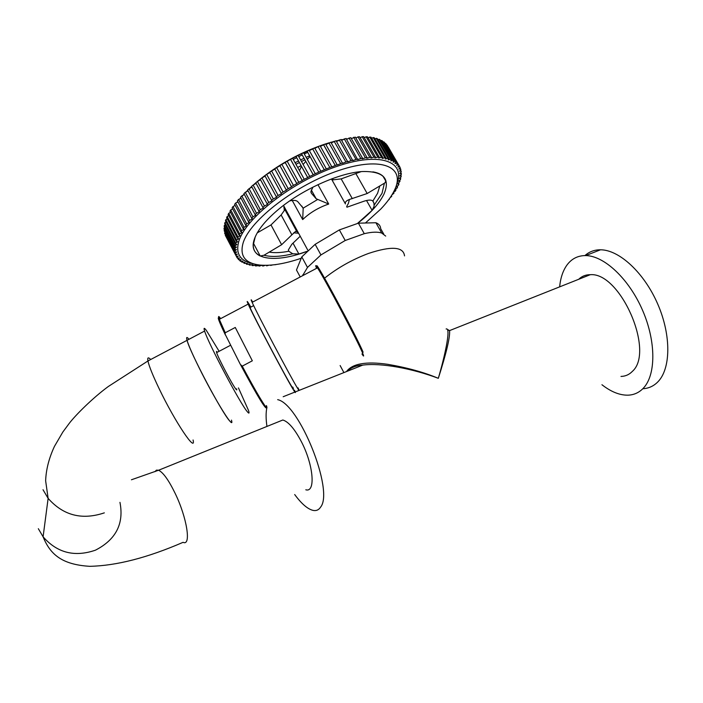 <?xml version="1.0" encoding="UTF-8"?>
<svg xmlns="http://www.w3.org/2000/svg" width="703" height="703" viewBox="0 0 703 703"><rect width="100%" height="100%" fill="white"/><g stroke="black" fill="none" stroke-linecap="round" stroke-linejoin="round"><path stroke-width="1.05" d="M601.935 384.726C610.951 391.773 619.58 395.262 627.841 395.174C633.658 395.007 638.658 392.845 642.85 388.697C656.004 375.797 656.338 342.027 642.656 310.506C629.08 278.942 604.255 255.716 585.678 255.584C577.954 255.549 571.759 258.651 567.084 264.882C563.015 270.462 560.528 277.79 559.632 286.859M642.797 388.75C648.482 388.434 653.386 386.255 657.525 382.204C670.899 369.242 671.435 335.559 657.797 304.206C644.256 272.808 619.29 249.811 600.511 249.793C594.43 249.767 589.237 251.7 584.922 255.584M294.689 494.543C301.552 503.849 307.703 509.139 313.134 510.413C316.324 511.028 318.819 509.912 320.63 507.083C334.206 490.738 299.346 403.909 277.667 399.656M620.986 376.43C625.406 376.316 629.176 374.655 632.296 371.448C655.196 351.72 620.283 271.938 590.256 274.697C585.722 274.671 581.873 276.2 578.727 279.276M447.758 329.988L449.569 330.603C450.201 336.939 446.449 352.836 438.321 378.311C412.942 368.688 380.894 362.581 362.713 365.121L362.704 365.121C356.316 365.384 351.096 367.458 347.045 371.351M266.85 407.758C265.831 412.599 265.857 418.83 266.938 426.431M346.491 371.571C352.317 363.627 366.061 361.21 387.704 364.312C407.125 367.634 423.997 372.3 438.321 378.311C444.243 358.143 451.475 327.238 446.115 328.969M324.311 278.37C337.528 267.861 352.247 259.556 368.46 253.458C391.413 245.857 403.434 246.665 404.533 255.892M302.536 275.743L307.492 267.439L320.937 254.934L345.217 240.488L339.347 229.916L358.398 223.176L364.286 233.677C371.94 231.885 377.766 231.691 381.764 233.088L375.912 222.746C378.935 223.914 380.525 225.891 380.675 228.677L383.724 234.046M307.492 267.439L301.789 256.894L296.473 269.996L300.216 276.964M301.789 256.894L315.146 244.336L339.347 229.916M315.146 244.336L320.937 254.934M345.217 240.488L364.286 233.677M358.398 223.176L375.912 222.746M381.764 233.088L385.692 236.085M301.236 258.256C284.768 263.853 270.91 266.112 259.671 265.04C245.048 263.23 239.521 255.883 243.097 243.018C249.89 220.188 296.402 184.467 339.118 170.39C381.949 155.969 406.202 166.989 394.348 190.478C391.483 196.365 386.949 202.569 380.762 209.081L365.419 223.009M253.054 263.695C240.127 261.085 235.382 253.616 238.827 241.287C245.628 218.088 291.973 181.875 335.753 166.778C379.629 151.373 406.36 161.101 396.677 184.283M306.789 251.454C273.239 264.029 247.131 259.275 254.372 239.099C257.386 230.531 264.943 221.032 277.07 210.592C300.831 190.082 339.382 172.613 362.757 171.514C383.443 171.181 390.525 178.703 383.996 194.072C379.383 203.431 370.586 213.194 357.616 223.369M312.94 187.112L310.875 191.699L311.508 193.43L316.174 198.756L328.714 204.037C318.503 207.552 309.83 212.728 302.685 219.573L303.195 208.132L297.764 201.656C296.376 200.285 293.687 200.039 289.698 200.926M257.254 232.869L270.998 224.925L281.13 214.969L284.284 210.548L284.003 206.383M297.861 231.885L295.594 231.375L291.886 234.837L281.13 214.969M331.447 178.966L345.437 203.923C344.839 202.227 346.148 200.75 349.373 199.494L367.186 193.518L385.033 182.815L385.885 180.785C384.365 176.049 380.015 173.07 372.845 171.857M332.422 178.606L333.108 179.836L341.175 178.887L361.149 171.637M285.831 209.749L284.68 209.222M283.889 207.578L284.065 206.497M332.686 179.08L333.257 179.871M357.528 223.387L372.107 210.346L374.11 206.234L373.917 203.062L372.906 200.988C371.289 199.705 368.214 199.81 363.662 201.322L346.895 207.227M301.394 166.506L299.487 170.688M303.134 164.511L305.656 161.47M307.316 159.405L310.049 156.505M255.207 236.946L253.256 244.908C253.185 250.013 255.505 253.713 260.215 256.015L264.003 255.242L281.631 244.714L291.886 234.837M289.522 216.542L288.959 217.095M300.225 236.234L291.824 244.284L288.388 249.89L288.819 251.235L292.729 253.792L298.898 254.047L306.86 251.393M295.084 162.727L298.52 160.952M300.594 159.933L304.065 158.28M306.156 157.331L309.663 155.811M237.315 202.35L237.834 201.638M239.793 199.116L240.83 197.842M242.64 195.724L244.143 194.054M245.848 192.227L247.755 190.285M249.398 188.668L251.648 186.532M253.256 185.065L255.804 182.824M257.333 181.523C277.518 164.968 299.988 152.516 324.751 144.177M325.551 143.922L328.837 142.911M330.92 142.314L333.987 141.496M336.192 140.952L338.934 140.328M341.342 139.835L343.662 139.414M346.351 138.983L348.117 138.737M351.201 138.403L352.256 138.306M293.274 159.458L296.701 157.665M298.757 156.628L302.211 154.941M304.285 153.957L307.606 152.446M400.139 177.464L400.525 179.564L398.706 181.207L400.007 181.286L399.401 180.232M400.482 169.924L401.264 171.954L399.735 173.483L401.351 173.439L401.343 174.362L399.708 175.926L401.22 175.935L400.569 174.819M401.158 171.093L399.427 171.181L400.868 169.695L399.954 167.709M400.64 168.887L398.803 169.028L400.148 167.586L388.302 147.068M399.787 166.839L397.845 167.033L399.093 165.653L386.887 145.249M399.093 165.653L387.089 145.126M398.619 164.968L396.562 165.223L397.713 163.887L386.167 144.001L385.147 143.605M397.713 163.887L385.552 143.368M397.116 163.281L394.954 163.588L396.009 162.314L384.427 142.366L383.697 141.795L383.091 142.155M396.009 162.314L383.697 141.795M395.288 161.769L393.021 162.147L393.988 160.934L382.37 140.916L381.518 140.424L380.71 140.899M393.988 160.934L393.144 160.469L381.518 140.424M393.144 160.469L390.771 160.899L391.641 159.748L379.998 139.669L379.031 139.256L378.021 139.844M391.641 159.748L390.683 159.361L379.031 139.256M390.683 159.361L388.205 159.862L388.987 158.781L377.318 138.632L376.228 138.298L375.024 139.001M388.987 158.781L387.915 158.474L376.228 138.298M387.915 158.474L385.332 159.036L386.026 158.026L374.33 137.806L373.135 137.551L371.729 138.368M386.026 158.026L384.84 157.797L373.135 137.551M384.84 157.797L382.168 158.439L382.775 157.49L371.061 137.208L369.76 137.041L368.161 137.964M382.775 157.49L381.483 157.34L369.76 137.041M381.483 157.34L378.715 158.052L379.242 157.173L367.502 136.83L366.105 136.751L364.321 137.779M379.242 157.173L377.845 157.121L366.105 136.751M377.845 157.121L374.98 157.903L375.437 157.094L363.688 136.69L362.186 136.69L360.217 137.832M375.437 157.094L373.943 157.129L362.186 136.69M373.943 157.129L370.999 157.973L371.377 157.244L359.611 136.777L358.029 136.865L355.885 138.104M371.377 157.244L369.796 157.367L358.029 136.865M369.796 157.367L366.764 158.289L367.08 157.63L355.305 137.094L351.324 138.605M367.08 157.63L365.411 157.832L353.635 137.278M365.411 157.832L362.3 158.825L362.555 158.245L350.779 137.656L346.553 139.343M362.555 158.245L360.815 158.535L349.031 137.929M360.815 158.535L357.634 159.607L346.052 138.447L341.605 140.301M357.836 159.098L356.017 159.476L344.233 138.807M356.017 159.476L352.774 160.609L341.14 139.475L336.5 141.488M352.924 160.179L351.043 160.636L339.259 139.915M351.043 160.636L347.739 161.839L336.069 140.732L331.245 142.894M347.844 161.479L345.911 162.024L334.136 141.259M345.911 162.024L342.563 163.298L330.867 142.208L325.884 144.519M342.633 163.008L340.647 163.641L328.881 142.823M340.647 163.641L337.264 164.977L325.542 143.913L320.427 146.347M337.308 164.757L335.278 165.46L323.529 144.607M331.878 166.708L329.83 167.49L318.09 146.593L320.129 145.829L331.86 166.866L335.269 165.504L323.503 144.66M318.09 146.593L314.9 148.377M329.83 167.49L326.377 168.948L314.654 147.946L309.338 150.6M326.385 168.861L324.32 169.722L312.598 148.79M324.32 169.722L320.849 171.242L309.144 150.257L303.758 153.017M320.849 171.216L318.775 172.138L307.07 151.171L313.661 162.973M318.775 172.138L315.296 173.738L303.608 152.762L301.543 153.737L298.098 155.433L309.759 176.435L313.222 174.783L301.552 153.799M315.296 173.738L313.222 174.731L301.543 153.737M309.759 176.435L307.686 177.49L296.033 156.479L298.098 155.433M296.033 156.479L292.615 158.272L304.25 179.3L307.703 177.595L296.06 156.593M304.25 179.3L302.202 180.407L290.576 159.37L292.615 158.272M290.576 159.37L287.202 161.251L298.801 182.297L302.237 180.557L290.62 159.537M298.801 182.297L296.78 183.457L285.19 162.402L287.202 161.251M285.242 162.498L281.877 164.37L293.441 185.425L296.842 183.659L285.269 162.621M293.441 185.425L291.464 186.629L279.908 165.574L281.877 164.37M280.005 165.759L276.657 167.613L288.195 188.676L291.56 186.875L280.014 165.829M288.195 188.676L286.262 189.915L274.741 168.852L276.657 167.613M274.891 169.124L271.586 170.952L283.081 192.016L286.402 190.197L274.891 169.142M283.081 192.016L281.209 193.299L269.724 172.226L271.586 170.952M269.926 172.595L266.674 174.388L278.124 195.452L281.358 193.791L281.235 193.307M278.124 195.452L276.323 196.752L264.882 175.688L266.674 174.388M265.128 176.145L261.947 177.894L273.362 198.949L276.525 197.271L276.402 196.796M273.362 198.949L271.622 200.267L260.224 179.221L261.947 177.894M260.523 179.766L257.421 181.453L268.792 202.49L271.894 200.803L271.771 200.337M268.792 202.49L267.14 203.835L255.787 182.798L257.421 181.453M267.14 203.835L267.483 204.371L264.451 206.076L253.124 185.047L256.12 183.421M264.451 206.076L262.887 207.42L251.577 186.4L253.124 185.047M262.887 207.42L263.3 207.974L260.347 209.679L249.073 188.668L251.955 187.112M260.347 209.679L258.88 211.023L247.614 190.03L249.073 188.668M258.88 211.023L259.381 211.577L256.516 213.281L245.277 192.297L248.036 190.812M256.516 213.281L255.145 214.626L243.923 193.65L245.277 192.297M255.145 214.626L255.725 215.171L252.948 216.867L241.762 195.917L244.38 194.503M252.948 216.867L251.692 218.202L240.523 197.262L241.762 195.917M251.692 218.202L252.359 218.73L249.679 220.417L238.537 199.503L241.006 198.176M249.679 220.417L248.528 221.744L237.403 200.838L238.537 199.503M248.528 221.744L249.284 222.262L246.709 223.932L235.61 203.044L237.93 201.814M246.709 223.932L245.681 225.224L234.6 204.362L235.61 203.044M245.681 225.224L246.533 225.725L244.055 227.377L233.009 206.533L235.145 205.39M244.055 227.377L243.141 228.642L232.113 207.824L233.009 206.533M243.141 228.642L244.09 229.116L241.718 230.742L230.716 209.942L232.684 208.905M241.718 230.742L240.936 231.981L229.951 211.199L230.716 209.942M240.936 231.981L241.981 232.429L239.723 234.02L228.765 213.273L230.54 212.324M239.723 234.02L239.055 235.215L228.115 214.485L228.765 213.273M239.055 235.215L240.206 235.637L238.053 237.192L227.139 216.489L228.73 215.654M238.053 237.192L237.517 238.343L226.621 217.666L227.139 216.489M237.517 238.343L238.765 238.73L236.726 240.241L225.856 219.6L227.254 218.87M236.726 240.241L236.313 241.357L225.47 220.733L225.856 219.6M236.313 241.357L237.667 241.691L235.742 243.168L224.916 222.579L226.111 221.955M235.742 243.168L235.461 244.231L224.652 223.659L224.916 222.579M235.461 244.231L236.937 244.389L235.092 245.953L224.319 225.426L225.303 224.907M235.092 245.953L234.943 246.955L224.178 226.454L224.319 225.426M234.943 246.955L236.524 247.078L234.793 248.59L224.055 228.124L224.837 227.71M234.793 248.59L234.767 249.53L224.046 229.09L224.055 228.124M234.767 249.53L236.445 249.609L234.828 251.059L224.134 230.654L224.705 230.356M234.828 251.059L224.134 230.654M234.934 251.946L236.709 251.964L235.206 253.37L224.907 232.834M235.206 253.37L224.538 233.027M235.426 254.187L237.298 254.161L235.9 255.497L225.443 235.136M235.9 255.497L225.276 235.224M236.252 256.252L238.22 256.164L236.929 257.447L236.287 256.235M237.64 258.01L238.264 259.214L239.451 257.992L237.394 258.133L236.929 257.447M239.292 259.592L239.916 260.778L240.997 259.618L238.844 259.82L238.264 259.214M241.243 260.989L241.858 262.157L242.843 261.059L240.611 261.314L239.916 260.778M243.493 262.193L244.082 263.326L244.978 262.289L241.858 262.157M246.006 263.194L246.586 264.302L247.386 263.326L244.082 263.326M248.792 263.994L249.354 265.066L250.066 264.161L246.586 264.302M251.823 264.6L252.368 265.629L253.001 264.794L249.354 265.066M255.092 264.996L255.62 265.998L256.173 265.216L252.368 265.629M258.59 265.198L259.091 266.147L259.574 265.435L255.62 265.998M262.114 265.251L259.091 266.147M263.098 265.295L262.773 266.103L262.316 265.259M265.233 265.339L262.773 266.103M266.991 265.268L266.639 265.866L266.358 265.33M268.722 265.251L266.639 265.866M272.5 264.961L270.681 265.426M276.543 264.46L274.891 264.785M385.341 203.967L386.457 202.605M387.854 200.83L389.075 199.177M389.269 199.503L388.821 199.529M390.042 197.798L391.747 196.313L391.413 195.733M391.747 196.313L391.044 196.304M391.914 194.924L393.97 193.167L393.452 192.271M393.97 193.167L393.047 192.982M393.425 192.297L395.218 191.234L395.912 190.082L395.367 189.142M395.912 190.082L394.901 189.907L396.984 188.184L397.573 187.068L397.002 186.084M397.573 187.068L396.466 186.919L398.46 185.223L398.944 184.133L398.355 183.105M400.007 181.286L397.74 184.01L398.944 184.133M400.772 178.553L399.366 178.509L401.088 176.901L401.22 175.935M199.125 367.783C214.898 399.77 235.022 432.046 231.472 420.113C232.122 422.723 231.559 423.021 229.767 421.018C222.271 413.452 189.968 352.423 187.042 340.331C188.597 345.481 192.631 354.628 199.125 367.783M189.002 339.294C186.752 336.596 186.102 336.939 187.042 340.331C186.102 336.939 186.752 336.596 189.002 339.294M305.805 489.789C315.911 492.9 313.468 464.498 301.183 441.308C294.513 428.777 288.397 421.677 282.834 420.007L278.063 421.932M238.44 387.889L248.546 410.517C249.495 413.487 249.082 413.882 247.307 411.703C240.338 403.874 208.044 342.871 204.617 331.051C203.51 327.633 204.107 327.44 206.383 330.463L219.134 351.298M236.63 388.847L236.77 389.91L235.971 389.198C232.614 385.262 218.202 357.994 216.638 352.616L216.454 351.403L217.35 352.238M235.268 327.466L252.324 360.797L242.245 366.14L240.338 364.382L225.101 334.118L225.268 332.747L235.268 327.466M292.8 387.081C293.828 389.462 293.643 389.559 292.255 387.371C286.666 378.899 254.732 318.538 250.022 307.536C248.642 304.417 248.853 304.302 250.646 307.202M294.478 390.13C295.805 393.135 295.682 393.399 294.1 390.93C288.098 381.87 253.282 316.069 248.168 304.1C246.612 300.594 246.902 300.576 249.038 304.056L250.848 307.097M298.072 387.871C299.513 391.061 299.293 391.114 297.422 388.038C290.761 377.37 257.219 313.907 252.131 302.352C250.611 298.995 250.813 298.889 252.729 302.044M303.195 208.132L317.466 199.599M302.685 219.573L292.246 200.487M316.174 198.756L311.262 189.88M311.508 193.43L310.998 192.508M328.714 204.037L317.941 184.669M367.186 193.518L356.017 173.861M352.317 198.65L341.175 178.887M284.03 207.991L285.154 208.501M332.8 179.274L332.633 178.764M297.694 167.437L300.981 165.75M295.945 164.282L299.223 162.595M301.455 161.488L304.786 159.906M307.026 158.896L308.151 158.403M385.885 180.785L383.61 176.831M379.725 186.225L377.616 193.211L372.906 200.988M349.373 199.494L348.424 203.325L346.658 206.506M298.722 233.458L297.65 232.535M298.362 233.211L293.713 232.825M281.631 244.714L270.998 224.925M288.819 251.235C281.279 252.711 274.847 253.018 269.539 252.166M292.729 253.792C280.805 256.718 271.235 257.201 264.003 255.242M260.215 256.015L253.396 243.15M298.898 254.047L293.01 243.15M372.107 210.346L366.518 200.496M384.4 183.184L382.028 193.334L374.172 205.153M150.732 359.505C148.201 356.948 147.279 357.432 147.946 360.973C149.115 366.342 152.885 375.639 159.238 388.882C174.942 421.721 196.348 453.628 193.07 439.973M43.015 489.736L48.129 498.365C63.288 515.51 82.023 520.343 104.334 512.856M38.34 528.709L43.094 536.811C50.273 554.562 62.04 564.623 89.703 566.319C116.329 565.774 147.454 557.769 183.088 542.321C191.462 546.451 187.033 517.786 175.144 493.357C168.702 480.149 163.175 472.442 158.588 470.237L156.426 470.131L154.95 471.687M204.617 331.051L147.946 360.973L108.35 386.474C92.805 397.854 75.625 415.025 69.342 423.241L62.866 431.994L54.447 446.387C48.973 458.171 46.038 469.657 45.642 480.834L48.129 498.365L43.094 536.811C57.18 552.892 74.632 557.347 95.45 550.177C115.951 539.623 124.123 523.682 119.958 502.355M242.245 366.14C253.238 386.685 260.918 400.042 265.295 406.229C266.973 408.461 267.36 408.258 266.446 405.613M220.645 318.635C218.466 315.585 218.027 315.823 219.301 319.338L225.268 332.747M225.435 335.041C218.466 320.392 216.577 315.076 219.767 319.1M361.94 353.952C363.855 356.887 364.119 356.693 362.73 353.363C358.064 341.658 324.54 278.335 317.466 267.852C315.454 264.759 315.155 264.917 316.587 268.318M316.868 266.129C315.12 259.222 357.309 337.686 363.108 352.221M585.678 255.584L600.511 249.793M283.177 396.729L294.865 392.081M295.225 391.94L362.713 365.121M447.574 329.505L449.569 330.603L590.256 274.697M340.129 365.534L343.908 372.59M302.94 274.653L303.107 275.444M296.745 231.436L284.574 209.019M303.257 208.65L301.851 206.084M385.973 181.356L383.003 176.216M307.923 250.391L283.494 205.443M373.917 203.062L372.608 200.75M234.784 248.915L224.046 228.457M282.834 420.007L158.588 470.237L131.426 479.78M230.602 345.235L216.638 352.616M253.669 305.603L250.022 307.536M248.168 304.1L219.301 319.338C219.371 320.023 219.898 323.011 225.101 334.118M266.358 405.657C268.476 415.104 256.428 394.365 240.734 365.068M317.352 267.922C316.491 265.145 316.526 265.128 317.466 267.852L252.131 302.352"/></g></svg>
